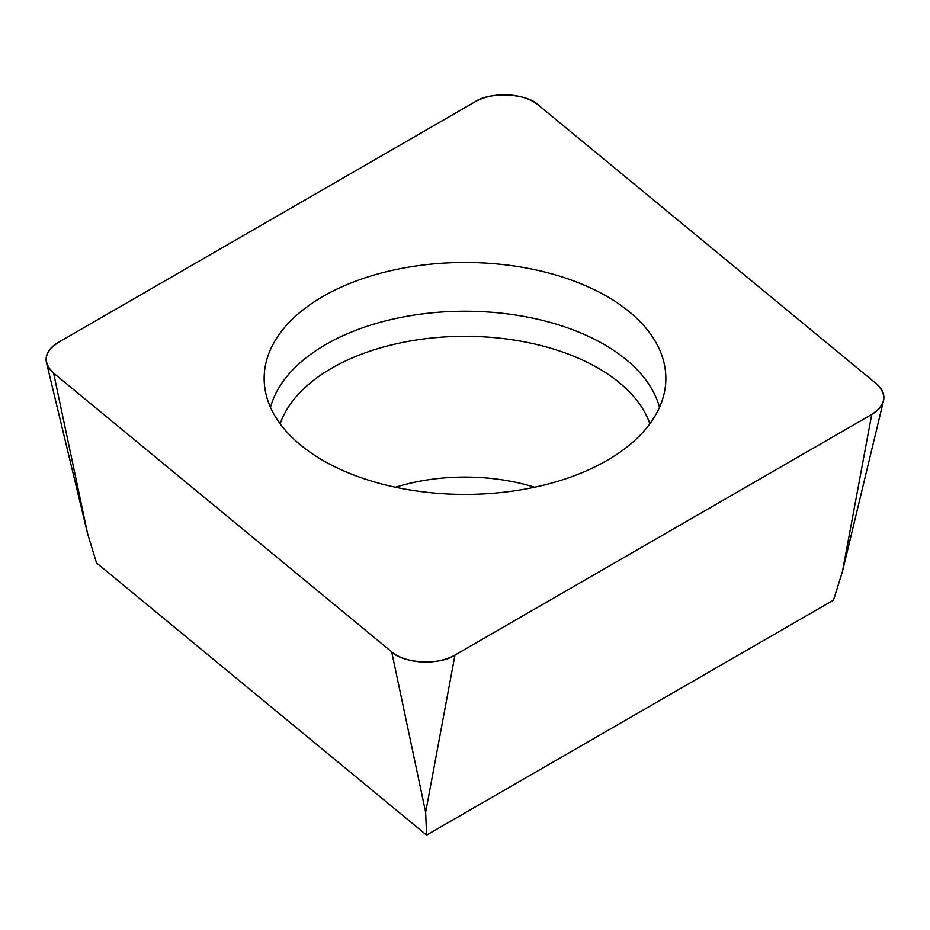 <?xml version="1.0" encoding="UTF-8"?>
<svg xmlns="http://www.w3.org/2000/svg" width="930" height="930" viewBox="0 0 930 930"><rect width="100%" height="100%" fill="white"/><g stroke="black" fill="none" stroke-linecap="round" stroke-linejoin="round"><path stroke-width="1.4" d="M871.747 414.443L842.429 571.671L833.466 600.176L426.579 835.094L96.534 562.952L87.571 533.541L46.5 362.677A41.466 23.936 0 0 0 53.603 373.116L391.681 651.872A41.466 23.936 0 0 0 454.968 655.069L871.747 414.443A41.466 23.936 0 0 0 883.5 400.807A41.466 23.936 0 0 0 876.397 383.776L538.319 105.02A41.466 23.936 0 0 0 475.032 101.823L58.253 342.461A41.466 23.936 0 0 0 46.5 362.677M426.579 835.094L425.649 812.297L391.681 651.872M482.507 262.923A200.845 115.959 0 0 0 264.399 384.183A200.845 115.959 0 0 0 465 494.411A200.845 115.959 0 0 0 665.601 384.183A200.845 115.959 0 0 0 482.507 262.923M58.404 342.368C43.966 351.993 42.408 362.281 53.731 373.221L391.553 651.767C402.795 663.602 440.495 665.508 455.119 654.976L871.596 414.524C886.034 404.899 887.592 394.611 876.269 383.672L538.447 105.125C527.205 93.291 489.506 91.384 474.881 101.916L58.404 342.368M454.968 655.069L425.649 812.297M53.603 373.116L87.571 533.541M270.491 407.34A196.869 113.669 180 0 1 482.159 311.655A196.869 113.669 180 0 1 659.51 407.34M649.861 423.778A188.546 108.857 0 0 0 481.438 336.73A188.546 108.857 0 0 0 280.139 423.778M395.436 487.227A146.254 84.444 180 0 1 477.753 477.392A146.254 84.444 180 0 1 534.564 487.227M842.429 571.671L883.5 400.807"/></g></svg>
